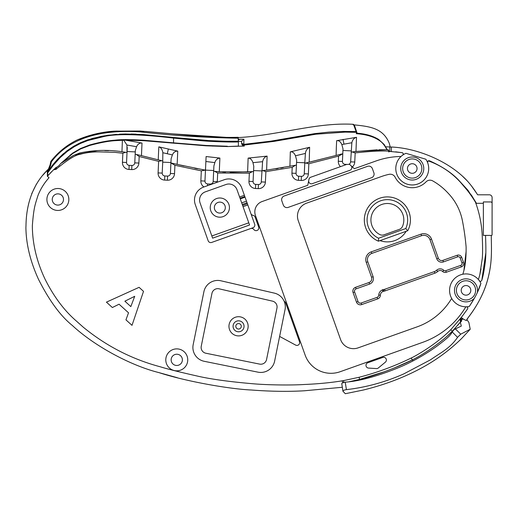 <?xml version="1.0" encoding="UTF-8"?>
<svg xmlns="http://www.w3.org/2000/svg" width="518" height="518" viewBox="0 0 518 518"><rect width="100%" height="100%" fill="white"/><g stroke="black" fill="none" stroke-linecap="round" stroke-linejoin="round"><path stroke-width="0.78" d="M134.719 296.302L130.827 306.591L124.877 301.191L134.719 296.302M143.518 291.356L139.089 287.335L106.43 302.143L112.367 307.524L119.062 304.208L128.522 312.794L125.952 319.859L132.006 325.349L143.518 291.356M49.035 174.417L47.378 176.269L49.022 177.726C44.017 183.288 40.262 189.413 37.756 196.108C35.23 204.552 33.793 207.006 32.369 225.434L32.362 227.26C32.673 244.625 36.901 261.914 45.034 279.131C53.736 296.542 64.167 310.496 76.321 320.998L83.301 327.221C106.274 346.063 132.006 359.272 160.509 366.861C167.295 368.978 179.37 372.002 196.743 375.926C209.978 379.034 228.354 381.611 251.877 383.663C268.674 385.204 293.071 385.256 304.163 384.498C318.641 383.896 331.792 382.595 343.615 380.594L359.084 377.272L359.609 379.403L384.362 371.756M116.479 134.311L101.47 136.279L87.568 139.905L80.504 142.696L73.919 146.121L63.131 153.904L57.504 159.343L52.771 164.815L47.196 172.352L47.747 172.753L47.378 172.753L47.378 176.269L53.542 169.787L55.95 169.405C67.243 159.945 75.363 154.895 80.316 154.241C86.234 152.545 92.832 151.768 100.097 151.91L114.53 152.318L122.87 153.237L125.609 152.279M136.253 154.416L139.193 156.507L158.631 161.351L161.733 160.709M162.879 152.732L172.403 154.927C173.459 152.324 175.246 151.055 177.758 151.133L177.15 164.381L170.914 162.93L174.922 165.281L201.321 170.862L205.193 170.124L205.523 169.088M214.705 171.367L217.696 173.018L249.346 173.187L252.493 171.594M219.276 171.775L219.891 158.061L206.106 156.553L204.96 181.073C205.05 182.737 205.918 183.696 207.576 183.942L210.314 184.065C211.985 183.981 212.937 183.107 213.183 181.455L213.908 165.877L213.656 171.257L219.276 171.769L247.61 171.911L248.141 158.1C250.304 158.1 251.91 159.622 252.965 162.678L262.581 161.681C263.274 158.657 264.782 156.805 267.1 156.119L266.621 170.157L261.817 170.726L262.872 170.61L265.896 171.633L292.21 167.346L295.377 165.313M308.857 163.733L338.552 156.132L342.78 153.755L304.759 163.28L305.821 163.041L308.857 163.733L308.378 173.931A6.857 6.857 0 0 1 301.211 180.465L298.472 180.335A6.857 6.857 0 0 1 291.938 173.167L292.21 167.346M477.311 292.586A11.519 11.519 0 0 0 464.387 278.949A11.519 11.519 0 0 0 455.775 295.642A11.519 11.519 0 0 0 474.378 298.271L469.269 306.481A16.459 16.459 0 0 1 451.683 298.452A16.459 16.459 0 0 1 478.405 279.532A16.459 16.459 0 0 1 480.905 283.359L477.311 292.592M466.414 306.805C467.663 307.057 468.052 307.776 467.566 308.961L462.153 316.343L467.566 308.961M461.039 321.795L460.573 321.898L460.178 320.189L461.467 320.389L462.665 318.855L466.304 320.545L466.951 319.684L468.874 322.41L470.214 329.254L460.722 334.175L455.367 328.898L461.305 326.087L460.314 322.222L461.544 321.16L461.117 317.676L462.153 316.343M460.178 320.189L461.117 317.676L450.751 329.72C435.942 344.677 415.067 356.3 411.247 358.003C394.664 366.122 377.279 372.546 359.084 377.272M283.845 300.634A2.745 2.745 0 0 0 284.712 301.651A2.745 2.745 0 0 1 285.703 302.965L299.514 341.757A2.745 2.745 0 0 1 295.629 345.085L279.623 336.422M480.905 283.359C478.839 290.345 474.961 298.051 469.269 306.481A16.459 16.459 0 0 1 465.87 306.811A122.28 122.28 0 0 1 463.286 310.813A82.284 82.284 0 0 1 422.636 342.359L340.171 371.717A27.428 27.428 0 0 1 305.134 355.076L255.458 215.546A10.969 10.969 0 0 1 262.114 201.534L307.763 185.282L308.981 179.267A2.745 2.745 0 0 1 310.748 177.234L346.782 164.4M427.525 161.577L427.564 162.484A16.459 16.459 0 0 1 398.899 178.134A16.459 16.459 0 0 1 405.937 153.315L425.835 159.233A16.459 16.459 0 0 1 427.564 162.484L428.108 160.826A78.393 78.393 0 0 1 458.76 180.471A123.426 123.426 0 0 1 475.466 202.214A111.674 111.674 0 0 1 482.271 236.7C482.679 246.633 482.685 253.846 482.297 258.346L479.849 274.624A122.28 122.28 0 0 1 478.405 279.532A16.459 16.459 0 0 1 479.37 280.75C480.361 281.604 481.17 281.462 481.805 280.316C483.113 276.113 484.272 270.046 485.275 262.114C486.007 255.588 486.039 248.213 485.515 235.476L487.16 235.405M462.827 274.21A105.957 105.957 0 0 0 463.888 270.616L466.129 251.288M383.016 291.446L382.42 289.912C380.167 290.909 378.943 292.638 378.749 295.098A2.467 2.467 0 0 1 377.11 297.338L377.661 298.892A4.112 4.112 0 0 0 380.393 295.15A4.112 4.112 0 0 1 383.799 291.233A8.23 8.23 0 0 0 385.146 290.876L384.589 289.329A6.585 6.585 0 0 1 382.569 289.704L383.631 290.287L383.799 291.233C384.272 291.038 383.864 290.527 382.569 289.704M377.661 298.892L361.719 304.565A4.112 4.112 0 0 1 356.462 302.072L353.075 292.56A4.112 4.112 0 0 1 355.575 287.309L369.062 282.504A4.112 4.112 0 0 0 371.555 277.253L366.258 262.373A8.23 8.23 0 0 1 371.251 251.858L421.017 234.142A8.23 8.23 0 0 1 431.526 239.135L438.312 258.197A3.568 3.568 0 0 0 442.871 260.36L457.187 255.257A3.568 3.568 0 0 1 461.745 257.42L463.493 262.341A3.568 3.568 0 0 1 461.331 266.899L446.296 272.248A3.568 3.568 0 0 1 442.637 271.471A3.568 3.568 0 0 0 437.749 271.438A8.23 8.23 0 0 1 434.906 273.161L385.146 290.876M349.728 164.549L349.035 164.206A2.745 2.745 0 0 1 350.038 164.795L354.312 168.713L375.99 160.988A78.393 78.393 0 0 1 401.049 156.462A16.459 16.459 0 0 0 399.65 179.105A16.459 16.459 0 0 0 422.196 181.624A16.459 16.459 0 0 0 425.835 159.233M463.888 270.616C465.468 264.53 466.213 256.643 466.109 246.969A245.383 245.383 0 0 0 462.386 220.59A54.856 54.856 0 0 0 449.326 194.483A106.967 106.967 0 0 0 446.904 191.887A61.933 61.933 0 0 0 432.698 180.886A5.484 5.484 0 0 0 426.055 181.857A19.198 19.198 0 0 1 395.13 177.208A5.484 5.484 0 0 0 389.07 174.333A61.933 61.933 0 0 0 381.513 176.496L306.578 203.173A13.714 13.714 0 0 0 298.258 220.687L340.579 339.549A13.714 13.714 0 0 0 358.093 347.869L417.12 326.858A65.825 65.825 0 0 0 449.637 301.612A105.957 105.957 0 0 0 451.683 298.452M367.495 166.349L284.175 196.011A3.84 3.84 0 0 0 281.844 200.913L283.314 205.05A3.84 3.84 0 0 0 288.222 207.381L371.542 177.713A3.84 3.84 0 0 0 373.873 172.811L372.397 168.674A3.84 3.84 0 0 0 367.495 166.349M428.069 160.852L429.39 160.729C442.068 166.44 451.761 172.844 458.469 179.934C451.761 172.844 442.068 166.44 429.39 160.729L428.108 160.826M395.59 151.832L402.402 152.719M402.11 152.642C403.392 153.211 403.587 154.034 402.7 155.115C403.587 154.034 403.392 153.211 402.11 152.642L389.873 151.45L388.701 151.916L388.086 149.741L378.885 149.741M389.814 151.45L389.814 147.028L391.355 147.028L391.362 151.521L389.873 151.45M388.701 151.916L388.966 151.204L388.39 149.806M485.852 252.661L481.805 280.316M423.102 164.653A11.519 11.519 0 0 0 403.477 161.046A11.519 11.519 0 0 0 410.172 179.843A11.519 11.519 0 0 0 423.102 164.653M403.205 171.736A9.602 9.602 0 0 1 413.986 159.071A9.602 9.602 0 0 1 419.561 174.741A9.602 9.602 0 0 1 403.205 171.736M482.271 236.7L482.407 240.876M481.015 268.861L479.849 274.624M483.365 203.315L476.443 203.315L467.935 190.242L458.469 179.934L471.594 195.403L476.443 203.315M473.089 296.84A9.602 9.602 0 0 0 472.494 283.275A9.602 9.602 0 0 0 458.929 283.87A9.602 9.602 0 0 0 459.524 297.436A9.602 9.602 0 0 0 473.089 296.84M353.263 151.8L352.149 151.975L355.18 152.907C370.176 151.269 381.352 150.68 388.694 151.133M416.77 166.906A4.798 4.798 0 0 0 407.452 168.518A4.798 4.798 0 0 0 413.066 173.245A4.798 4.798 0 0 0 416.77 166.906M250.867 213.526A2.745 2.745 0 0 0 252.68 215.242L253.341 215.43A2.745 2.745 0 0 1 255.154 217.146L258.663 227.007A2.745 2.745 0 0 1 253.852 229.526A2.745 2.745 0 0 0 250.706 228.542M211.668 242.437L253.011 227.719A2.745 2.745 0 0 0 254.675 224.216L247.377 203.723L242.599 205.426L249.566 225.006L212.62 238.163L200.065 202.901A8.638 8.638 0 0 1 205.309 191.861L225.977 184.505A8.638 8.638 0 0 1 237.011 189.743L240.268 198.886L245.046 197.183L241.796 188.04A13.714 13.714 0 0 0 224.275 179.727L203.606 187.082A13.714 13.714 0 0 0 195.286 204.604L208.165 240.773A2.745 2.745 0 0 0 211.668 242.437M244.82 196.542L240.041 198.245M245.046 197.183L246.464 201.165L241.686 202.868L242.256 204.461L247.034 202.758L246.464 201.165M247.034 202.758L247.377 203.723M492.1 203.315L492.081 234.855A0.55 0.55 0 0 1 491.53 235.405L483.365 235.405L483.365 201.942L490.727 201.942A1.373 1.373 0 0 1 492.1 203.315L492.1 197.552A2.745 2.745 0 0 0 489.355 194.813L477.609 194.807L476.903 193.687L477.609 194.807M391.938 147.06L391.355 147.028C415.203 147.98 444.01 159.35 462.218 175.926C467.307 180.413 472.202 186.331 476.903 193.687L471.399 185.839M379.662 234.479A16.459 16.459 0 0 1 372.617 212.665A16.459 16.459 0 0 1 394.211 204.979A16.459 16.459 0 0 1 402.538 226.34A5.484 5.484 0 0 1 399.326 229.377L384.071 234.803A5.484 5.484 0 0 1 379.662 234.479M378.431 241.181L407.724 230.75A23.038 23.038 0 0 0 397.565 199.281A23.038 23.038 0 0 0 366.414 210.373A23.038 23.038 0 0 0 378.431 241.181L378.554 238.222A20.299 20.299 0 0 1 369.056 211.202A20.299 20.299 0 0 1 396.043 201.593A20.299 20.299 0 0 1 405.762 228.535L378.554 238.222M406.138 231.313A21.944 21.944 0 0 1 380.011 240.617M405.762 228.535L407.724 230.75M461.117 317.676L462.865 318.499L461.117 317.676M461.467 320.389L462.652 318.402M462.665 318.855L462.865 318.499M468.071 317.715L468.091 317.689C478.438 304.241 485.23 290.488 488.468 276.431C491.822 262.406 491.608 252.771 491.291 237.613L491.258 235.405C491.524 250.99 492.042 261.933 488.468 276.431C485.029 291.019 477.978 305.121 467.32 318.732L466.304 320.545M460.78 321.639L452.311 331.267C444.204 339.834 426.573 352.816 412.244 359.958C398.355 367.107 373.141 376.359 359.609 379.403L348.588 381.889L359.609 379.403L359.978 380.031M304.61 384.473L304.163 384.498C293.071 385.256 268.674 385.204 251.877 383.663M76.321 320.998C64.167 310.496 53.736 296.542 45.034 279.131C36.901 261.914 32.673 244.625 32.362 227.26L32.369 225.434C33.793 207.006 35.23 204.552 37.756 196.108C40.262 189.413 44.017 183.288 49.022 177.726M47.378 172.753L47.119 170.396L48.465 168.991L47.119 170.396M304.448 390.773L342.294 387.276L304.448 390.773C288.403 391.731 270.713 391.478 251.385 390.009C229.843 389.05 186.804 381.643 158.819 372.578C129.869 365.352 93.7 345.422 72.326 325.459C60.567 316.032 49.307 300.68 38.539 279.409C30.29 261.435 26.075 244.062 25.9 227.285C26.34 224.139 24.294 192.903 47.293 170.202M342.599 382.821L342.262 380.827M160.509 366.861C132.006 359.272 106.274 346.063 83.301 327.221L77.538 322.112M343.68 382.808L343.615 380.594M341.776 383.715L342.942 391.226L345.312 393.712L363.228 390.048C383.482 385.101 401.994 378.231 418.777 369.444C434.809 361.111 449.158 350.731 461.816 338.306L470.214 329.254M462.218 175.926L466.621 180.258M108.605 150.654L104.766 150.563M97.572 150.57L74.456 154.999M73.025 155.665L60.632 163.604L59.143 165.488L56.708 167.282L55.264 169.516L55.95 169.405M56.708 167.282L59.143 165.488M55.264 169.516L53.535 169.794L56.177 167.34M47.222 171.38L48.957 169.574L50.667 165.216L51.36 161.901C71.931 134.246 108.612 129.934 139.899 131.87C171.581 135.489 204.319 137.594 238.112 138.196L238.364 141.226C233.54 141.55 214.834 141.155 202.214 140.1L174.443 137.535L208.573 140.559L225.265 141.272L238.364 141.246L230.937 141.362M47.196 172.339L57.045 159.822L66.783 150.919L73.239 146.523L78.742 143.525L92.301 138.429L107.725 135.23L125.045 133.974L143.318 134.544L174.443 137.535M241.641 141.44L238.384 141.44L238.39 146.095L227.344 146.562L244.302 146.063L243.887 144.347L270.856 141.155L314.691 133.618L329.027 132.103L343.214 131.436L356.125 131.578L353.503 124.32C316.414 122.151 277.829 135.502 238.286 137.574L238.215 139.251L243.926 139.193L241.653 141.136L241.569 143.363L243.771 145.098L243.926 139.193M239.018 139.232L239.063 139.834L238.267 139.841M243.887 144.347L241.582 143.266L241.653 141.136M238.248 139.549L238.39 141.44C233.56 141.777 214.834 141.369 202.247 140.313L173.569 137.639L173.53 142.838L144.049 140.261C130.562 139.439 120.862 139.413 114.944 140.184C108.055 140.618 99.573 142.236 89.51 145.021L80.394 148.562L72.494 153.198L60.632 163.604M243.771 145.098L273.964 141.388L315.915 134.194L345.105 132.116L356.371 132.31L356.125 131.578M351.094 152.15L355.963 151.418L386.894 149.715L386.363 148.66C384.058 144.516 381.565 141.699 378.885 140.21L378.503 139.951C373.277 136.629 366.375 134.583 357.783 133.806L356.203 133.676L356.624 133.178L356.371 132.31M353.185 124.883L354.318 124.89C371.315 126.586 383.294 128.658 389.296 143.376L390.229 147.054M51.36 161.901L50.868 161.338C58.068 152.201 66.757 145.111 76.936 140.067C88.908 134.991 101.334 132.019 114.213 131.151L140.365 131.022L185.845 135.049C205.873 136.94 223.316 137.697 238.176 137.302L227.538 137.451L172.785 133.871L145.895 131.449L115.786 131.073L88.371 135.858L77.985 139.64M353.859 125.071L354.318 124.89L357.297 133.761M244.302 146.063L242.573 145.493L241.647 143.868M227.344 146.562L205.931 145.804L144.017 140.734L125.214 140.125L114.983 140.669C108.353 141.084 99.903 142.683 89.633 145.474L80.562 148.957L72.714 153.548L61.383 163.015M135.289 151.903L127.065 151.521L126.554 162.484C126.645 164.148 127.512 165.106 129.163 165.352L131.909 165.475C133.573 165.391 134.531 164.517 134.771 162.866L135.36 150.33L135.179 154.176L141.453 155.64L142.01 143.039L125.214 140.125M141.453 155.64L162.769 160.962M177.758 151.133L158.819 146.847L158.223 159.835M177.15 164.381L205.193 170.124M267.1 156.119L248.141 158.1M266.621 170.157L296.438 165.093M309.175 162.244L309.635 147.28L290.313 151.852L289.931 166.395M336.357 146.717L336.104 155.322M336.363 146.711L336.655 140.676C338.837 140.326 340.559 141.615 341.828 144.541L351.839 142.748C352.557 139.698 354.118 137.892 356.52 137.322L336.655 140.676M355.963 151.418L356.52 137.322M227.642 141.323L224.177 141.246M47.403 172.468L55.549 161.843L60.01 157.116L66.051 151.78L74.068 146.29L80.633 142.871L87.684 140.087L101.567 136.467L116.375 134.518L128.483 134.149L140.669 134.55L173.524 137.445M136.176 134.13L131.086 133.987M126.029 133.961L119.334 134.149M238.39 141.906C233.56 142.243 214.821 141.841 202.214 140.779L173.53 138.099C140.113 134.181 117.081 133.618 104.435 136.415L104.273 135.768M48.957 169.574L48.465 168.991L47.488 170.001M50.667 165.216L50.032 165.028L48.465 168.991L50.006 165.65M50.952 161.376L50.032 165.028L50.861 161.357M51.34 161.927L50.978 161.344M47.378 170.124L42.884 175.162M238.215 139.251L238.286 137.574M47.747 175.848L47.747 172.753L53.309 165.242L60.308 157.459L67.223 151.45L74.281 146.698L80.808 143.305L87.82 140.533L104.435 136.415M122.403 140.21L121.957 151.722L127.02 152.525L126.929 145.027L123.802 140.229L123.252 140.248M227.35 146.238L205.95 145.448L173.53 142.838L173.491 143.253M126.929 145.027L136.584 146.717C137.542 144.444 139.135 143.195 141.356 142.962L142.01 143.039M63.371 161.525L73.75 155.322L79.863 152.946C94.043 150.013 108.074 149.605 121.957 151.722M127.02 152.525L125.978 152.344L127.02 152.525L127.26 147.436L127.065 151.521M52.124 171.18L49.786 173.595M385.748 146.814L390.203 146.963M31.63 193.894L36.422 184.084M356.352 133.495L357.109 133.197C365.734 133.851 372.908 135.936 378.645 139.452L378.503 139.951M357.783 133.806L357.245 133.754M388.383 150.414L388.105 149.793M377.259 149.786L354.118 151.677M388.086 149.741L387.237 149.721L384.168 144.483L378.645 139.452M387.237 149.721L386.894 149.715M384.013 144.885L384.162 144.477L384.019 144.891M248.789 222.818L211.836 235.975M241.686 202.868L240.268 198.886M242.599 205.426L242.256 204.461M228.885 204.377A9.602 9.602 0 0 1 223.057 216.634A9.602 9.602 0 0 1 210.794 210.813A9.602 9.602 0 0 1 216.621 198.549A9.602 9.602 0 0 1 228.885 204.377M214.672 209.434A5.484 5.484 0 0 0 224.016 211.15A5.484 5.484 0 0 0 220.83 202.201A5.484 5.484 0 0 0 214.672 209.434M220.908 280.795A14.122 14.122 0 0 0 203.891 291.751L193.175 344.645A14.122 14.122 0 0 0 204.221 361.299L257.99 372.164A14.122 14.122 0 0 0 274.631 361.117L285.029 309.686A14.122 14.122 0 0 0 274.359 293.123L220.908 280.795M266.569 359.486A5.899 5.899 0 0 1 259.622 364.102L205.853 353.231A5.899 5.899 0 0 1 201.243 346.283L211.953 293.389A5.899 5.899 0 0 1 219.062 288.811L272.507 301.146A5.899 5.899 0 0 1 276.962 308.061L266.569 359.486M247.908 328.464A9.602 9.602 0 0 1 236.396 335.658A9.602 9.602 0 0 1 229.202 324.145A9.602 9.602 0 0 1 240.715 316.951A9.602 9.602 0 0 1 247.908 328.464M233.21 325.071A5.484 5.484 0 0 0 240.158 331.552A5.484 5.484 0 0 0 242.294 322.293A5.484 5.484 0 0 0 233.21 325.071M203.665 169.872L202.862 169.736M197.526 168.764L194.781 168.227M183.929 165.915L172.19 163.228M345.001 165.035L345.033 164.323L347.772 164.452C349.443 164.361 350.401 163.494 350.641 161.836L351.845 142.754M341.213 154.105L340.514 154.26M322.688 158.812L305.821 163.041M283.242 167.625L280.769 168.052M278.017 168.505L275.906 168.842M262.587 161.681L261.292 181.909C261.053 183.56 260.094 184.434 258.424 184.518L255.685 184.395C254.034 184.149 253.166 183.191 253.075 181.527L248.964 181.332A6.857 6.857 0 0 0 255.497 188.5L258.236 188.63A6.857 6.857 0 0 0 265.404 182.103L265.896 171.633M345.033 164.323C343.382 164.076 342.508 163.125 342.424 161.454L338.312 161.26A6.857 6.857 0 0 0 340.52 166.634M351.152 150.88L342.935 150.492L342.424 161.454M290.313 151.852C292.476 151.528 294.192 152.829 295.454 155.776L296.665 160.217L296.561 162.399L304.785 162.781L304.267 173.744C304.027 175.395 303.069 176.262 301.405 176.353L301.211 180.465M296.561 162.399L296.05 173.355C296.141 175.026 297.008 175.984 298.659 176.224L301.405 176.353M261.804 170.946L253.587 170.564L253.075 181.527M252.965 162.678L253.781 166.401L253.587 170.564M213.694 170.5L205.478 170.111M158.819 146.847C160.949 147.475 162.296 149.437 162.853 152.732L162.717 162.147L170.934 162.529L170.422 173.491C170.176 175.142 169.224 176.01 167.554 176.101L167.359 180.212A6.857 6.857 0 0 0 174.534 173.679L174.922 165.281M162.717 162.147L162.205 173.103C162.289 174.773 163.164 175.731 164.815 175.971L167.554 176.101M205.879 161.506L214.84 162.6C215.689 159.894 217.372 158.378 219.891 158.061M295.454 155.776L305.419 153.432C305.698 150.673 307.103 148.621 309.635 147.28M341.828 144.541L343.007 148.886L342.935 150.492M304.785 162.781L305.419 153.432M214.853 162.607L213.908 165.877M170.934 162.529L171.102 158.929M172.403 154.927L171.115 158.702M136.584 146.717L135.36 150.33M247.61 171.911L253.542 171.51M252.104 171.62L230.109 172.267M225.479 172.131L222.611 171.995M394.807 367.748L412.244 359.958L411.247 358.003M431.429 348.407L433.029 347.287M448.083 335.327L453.38 330.173M350.951 165.631A2.745 2.745 0 0 1 350.019 170.241L312.335 183.657A2.745 2.745 0 0 1 308.728 180.523M382.737 357.439A2.745 2.745 0 0 1 385.405 362.134L378.347 367.961A2.745 2.745 0 0 1 376.424 368.583L368.544 368.078A2.745 2.745 0 0 1 367.799 362.755L382.737 357.439M469.548 293.596A4.798 4.798 0 0 1 461.92 292.877A4.798 4.798 0 0 1 464.698 285.735A4.798 4.798 0 0 1 469.548 293.596M63.494 199.475A5.62 5.62 0 0 1 55.063 204.345A5.62 5.62 0 0 1 55.063 194.606A5.62 5.62 0 0 1 63.494 199.475M182.388 359.855A5.62 5.62 0 0 1 173.957 364.724A5.62 5.62 0 0 1 173.957 354.985A5.62 5.62 0 0 1 182.388 359.855M49.786 192.061A10.969 10.969 0 0 0 55.504 210.185A10.969 10.969 0 0 0 68.337 196.173A10.969 10.969 0 0 0 49.786 192.061M168.674 352.447A10.969 10.969 0 0 0 174.391 370.571A10.969 10.969 0 0 0 187.231 356.552A10.969 10.969 0 0 0 168.674 352.447M177.292 377.706L158.819 372.578M73.012 326.068L72.326 325.459M343.104 391.478C342.78 390.611 343.887 389.996 346.432 389.64C366.213 387.347 385.34 382.096 403.8 373.886L430.587 359.764C440.196 352.92 449.734 348.724 457.569 337.347L460.722 334.175M346.432 389.646L345.215 382.154C342.689 382.524 341.595 383.132 341.945 383.98M345.215 382.154C360.91 381.196 382.906 374.501 403.464 365.579C415.145 360.25 426.165 353.872 436.538 346.445C447.157 338.429 450.641 335.386 452.201 331.928L457.569 337.347M468.091 317.689L466.951 319.684M457.744 325.323L459.803 322.85M455.367 328.898L454.15 329.571L452.201 331.928M122.87 153.237L122.442 162.289A6.857 6.857 0 0 0 128.976 169.457L131.714 169.587A6.857 6.857 0 0 0 138.882 163.06L139.187 156.507M158.631 161.351L158.094 172.915A6.857 6.857 0 0 0 164.62 180.083L167.359 180.212M201.321 170.862L200.854 180.879A6.857 6.857 0 0 0 203.969 186.953M217.236 182.226A6.857 6.857 0 0 0 217.288 181.65L217.696 173.018M249.346 173.187L248.964 181.332M338.552 156.132L338.312 161.26M378.749 295.098L380.393 295.15M377.11 297.338L361.169 303.017L361.719 304.565M361.169 303.017A2.467 2.467 0 0 1 358.016 301.521L356.462 302.072M358.016 301.521L354.629 292.01L353.075 292.56M354.629 292.01A2.467 2.467 0 0 1 356.125 288.856L355.575 287.309M356.125 288.856L369.612 284.058L369.062 282.504M369.612 284.058A5.763 5.763 0 0 0 373.109 276.696L371.555 277.253M373.109 276.696L367.812 261.817A6.585 6.585 0 0 1 371.807 253.412L421.568 235.696A6.585 6.585 0 0 1 429.979 239.685L436.765 258.747A5.212 5.212 0 0 0 443.421 261.907L457.744 256.811A1.923 1.923 0 0 1 460.191 257.977L461.946 262.891A1.923 1.923 0 0 1 460.78 265.346L445.745 270.7A1.923 1.923 0 0 1 443.771 270.279A5.212 5.212 0 0 0 436.629 270.234A6.585 6.585 0 0 1 434.356 271.607L384.589 289.329M367.812 261.817L366.258 262.373M352.357 166.919A6.857 6.857 0 0 0 354.752 162.03L355.18 152.907M371.807 253.412L371.251 251.858M421.568 235.696L421.017 234.142M429.979 239.685L431.526 239.135M436.765 258.747L438.312 258.197M443.421 261.907L442.871 260.36M457.744 256.811L457.187 255.257M460.191 257.977L461.745 257.42M461.946 262.891L463.493 262.341M460.78 265.346L461.331 266.899M445.745 270.7L446.296 272.248M443.771 270.279L442.637 271.471M436.629 270.234L437.749 271.438M434.356 271.607L434.906 273.161M101.47 136.279L101.645 136.927M87.568 139.905L87.82 140.533M86.577 140.248L86.836 140.877M80.504 142.696L80.808 143.305M73.919 146.121L74.281 146.698M66.796 150.913L67.223 151.45M65.877 151.625L66.31 152.156M63.131 153.904L63.591 154.416M59.823 156.973L60.308 157.459M57.504 159.343L58.003 159.809M55.348 161.713L55.873 162.16M54.914 162.218L55.439 162.658M52.771 164.815L53.309 165.242M144.049 140.261L144.017 140.734M171.316 142.638L171.277 143.052M114.944 140.184L114.983 140.669M89.51 145.021L89.633 145.474M80.394 148.562L80.562 148.957M72.494 153.198L72.714 153.548L72.481 153.211M70.144 154.934L70.377 155.27M205.95 145.448L205.931 145.804M212.743 145.811L212.723 146.154M461.544 321.16L460.58 321.102M244.379 195.299L239.594 197.002M243.039 206.669L247.818 204.966M207.576 183.942L207.491 185.697M210.314 184.065L210.282 184.706M213.183 181.455L217.288 181.65M241.226 326.923A2.745 2.745 0 0 1 236.843 328.444A2.745 2.745 0 0 1 237.367 323.834A2.745 2.745 0 0 1 241.226 326.923M134.771 162.866L138.882 163.06M131.909 165.475L131.714 169.587M129.163 165.352L128.976 169.457M126.554 162.484L122.442 162.289M170.422 173.491L174.534 173.679M164.815 175.971L164.62 180.083M162.205 173.103L158.094 172.915M204.96 181.073L200.854 180.879M350.641 161.836L354.752 162.03M304.267 173.744L308.378 173.931M298.659 176.224L298.472 180.335M296.05 173.355L291.938 173.167M261.292 181.909L265.404 182.103M258.424 184.518L258.236 188.63M255.685 184.395L255.497 188.5M343.039 139.361L343.971 144.114M168.356 149.048L167.269 153.755M452.505 331.352L450.751 329.72M412.244 359.958L413.189 360.826"/></g></svg>
